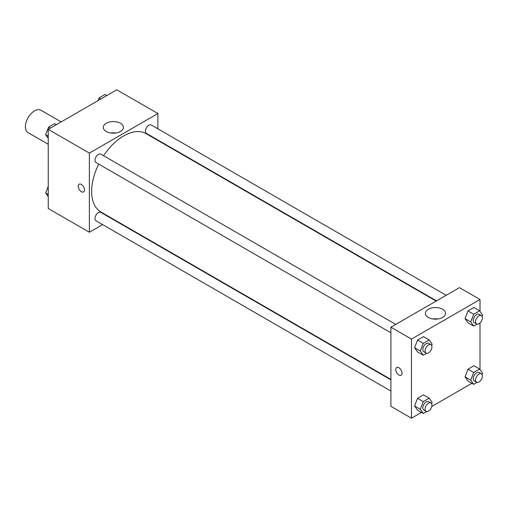 <?xml version="1.0" encoding="UTF-8"?>
<svg xmlns="http://www.w3.org/2000/svg" width="508" height="508" viewBox="0 0 508 508"><rect width="100%" height="100%" fill="white"/><g stroke="black" fill="none" stroke-linecap="round" stroke-linejoin="round"><path stroke-width="0.76" d="M61.17 121.901L41.002 110.261A12.922 7.461 120 0 0 31.039 113.722A12.922 7.461 120 0 0 25.4 126.727A12.922 7.461 120 0 0 28.073 132.639L48.247 144.285M102.61 224.593L89.364 232.239L48.247 208.496L48.247 129.362L116.776 89.795L157.899 113.538L157.899 128.835M157.899 140.024L157.899 140.443M106.236 123.279A10.058 5.81 180 0 1 117.202 122.022A10.058 5.81 180 0 1 123.412 127.387A10.058 5.81 180 0 1 113.347 133.191A10.058 5.81 180 0 1 103.289 127.387A10.058 5.81 180 0 1 106.236 123.279M89.364 232.239L89.364 153.105L48.247 129.362M89.364 153.105L157.899 113.538M115.786 133.02A10.058 5.81 0 0 0 110.915 133.02M79.146 184.207A4.445 2.565 -120 0 0 78.467 187.769A4.445 2.565 -120 0 0 81.369 191.681A4.445 2.565 60 0 1 78.467 187.769A4.445 2.565 60 0 1 79.146 184.207A4.445 2.565 60 0 1 83.591 186.773A4.445 2.565 60 0 1 83.591 191.903A4.445 2.565 60 0 1 81.369 191.681A4.445 2.565 -120 0 0 83.591 191.903M112.668 218.783L112.3 218.992M395.751 324.402L100.832 154.127A4.845 2.8 120 0 0 95.987 156.928A4.845 2.8 120 0 0 95.987 162.522L390.906 332.797M390.906 379.844L100.832 212.376A4.845 2.8 120 0 0 97.098 213.671A4.845 2.8 120 0 0 94.983 218.548A4.845 2.8 120 0 0 95.987 220.764L390.906 391.039M446.195 295.281L151.276 125.006A4.845 2.8 120 0 0 147.536 126.308A4.845 2.8 120 0 0 145.421 131.185A4.845 2.8 120 0 0 146.425 133.401L436.499 300.876M98.723 164.103A45.231 26.111 120 0 0 91.65 191.351A45.231 26.111 120 0 0 101.016 212.058L390.906 379.425M436.137 301.085L146.247 133.718A45.231 26.111 120 0 0 103.569 155.708M421.45 412.439L411.467 418.205L390.906 406.337L390.906 327.196L459.442 287.63L480.003 299.504L480.003 311.341M431.768 406.483L471.894 383.318M414.579 347.72L417.544 351.942L414.579 347.72L417.544 340.068L414.579 347.72L420.287 351.015L423.259 343.37L429.19 339.941L432.162 344.164L431.641 345.497M423.481 336.645L417.544 340.068L423.481 336.645L429.19 339.941M465.017 318.599L467.989 322.821L465.017 318.599L467.989 310.947L465.017 318.599L470.732 321.894L473.697 314.242L479.635 310.82L482.6 315.043L482.079 316.376M473.92 307.524L467.989 310.947L473.92 307.524L479.635 310.82M465.017 376.841L467.989 381.064L465.017 376.841L467.989 369.189L465.017 376.841L470.732 380.136L473.697 372.491L479.635 369.062L482.6 373.285L482.079 374.618M473.92 365.766L467.989 369.189L473.92 365.766L479.635 369.062M411.467 418.205L411.467 339.071L480.003 299.504M480.003 322.948L480.003 369.583M414.579 405.962L417.544 410.185L414.579 405.962L417.544 398.31L414.579 405.962L420.287 409.257L423.259 401.612L429.19 398.183L432.162 402.406L431.641 403.739M423.481 394.887L417.544 398.31L423.481 394.887L429.19 398.183M428.339 317.456A10.058 5.81 180 0 1 425.393 313.347A10.058 5.81 180 0 1 435.451 307.543A10.058 5.81 180 0 1 445.516 313.347A10.058 5.81 180 0 1 439.306 318.713A10.058 5.81 180 0 1 428.339 317.456M411.467 339.071L390.906 327.196M402.044 373.196A4.445 2.565 60 0 1 401.123 375.228A4.445 2.565 60 0 1 396.685 372.662A4.445 2.565 60 0 1 396.685 367.538A4.445 2.565 60 0 1 400.107 368.725A4.445 2.565 60 0 1 402.044 373.196M437.89 318.986A10.058 5.81 0 0 0 433.019 318.986M396.685 367.532A4.445 2.565 -120 0 0 396.685 372.662A4.445 2.565 -120 0 0 401.123 375.228M426.612 353.301L423.259 355.238L420.287 351.015M430.93 344.71L428.65 343.389A4.845 2.8 120 0 0 424.917 344.691A4.845 2.8 120 0 0 422.796 349.567A4.845 2.8 120 0 0 423.799 351.784L426.085 353.104A4.845 2.8 120 0 0 430.93 350.304A4.845 2.8 120 0 0 430.93 344.71A4.845 2.8 120 0 0 427.196 346.012A4.845 2.8 120 0 0 425.082 350.888A4.845 2.8 120 0 0 426.085 353.104M423.259 355.238L417.544 351.942M423.259 343.37L417.544 340.068M477.056 324.18L473.697 326.117L470.732 321.894M481.374 315.589L479.088 314.268A4.845 2.8 120 0 0 475.355 315.57A4.845 2.8 120 0 0 473.24 320.446A4.845 2.8 120 0 0 474.243 322.663L476.529 323.983A4.845 2.8 120 0 0 481.374 321.183A4.845 2.8 120 0 0 481.374 315.589A4.845 2.8 120 0 0 477.641 316.89A4.845 2.8 120 0 0 475.52 321.767A4.845 2.8 120 0 0 476.529 323.983M473.697 326.117L467.989 322.821M473.697 314.242L467.989 310.947M426.612 411.543L423.259 413.48L420.287 409.257M430.93 402.952L428.65 401.637A4.845 2.8 120 0 0 424.917 402.933A4.845 2.8 120 0 0 422.796 407.81A4.845 2.8 120 0 0 423.799 410.026L426.085 411.347A4.845 2.8 120 0 0 430.93 408.553A4.845 2.8 120 0 0 430.93 402.952A4.845 2.8 120 0 0 427.196 404.254A4.845 2.8 120 0 0 425.082 409.13A4.845 2.8 120 0 0 426.085 411.347M423.259 413.48L417.544 410.185M423.259 401.612L417.544 398.31M477.056 382.422L473.697 384.359L470.732 380.136M481.374 373.831L479.088 372.516A4.845 2.8 120 0 0 475.355 373.812A4.845 2.8 120 0 0 473.24 378.689A4.845 2.8 120 0 0 474.243 380.905L476.529 382.226A4.845 2.8 120 0 0 481.374 379.432A4.845 2.8 120 0 0 481.374 373.831A4.845 2.8 120 0 0 477.641 375.133A4.845 2.8 120 0 0 475.52 380.009A4.845 2.8 120 0 0 476.529 382.226M473.697 384.359L467.989 381.064M473.697 372.491L467.989 369.189M48.247 138.417L45.644 134.715L48.609 127.07L54.547 123.641L56.35 124.682M48.247 136.214L45.644 134.715M50.419 128.111L48.609 127.07M98.012 100.628L99.054 97.949L104.985 94.52L106.794 95.561M100.857 98.99L99.054 97.949M48.247 196.66L45.644 192.957L48.247 186.258M48.247 194.462L45.644 192.957"/></g></svg>
